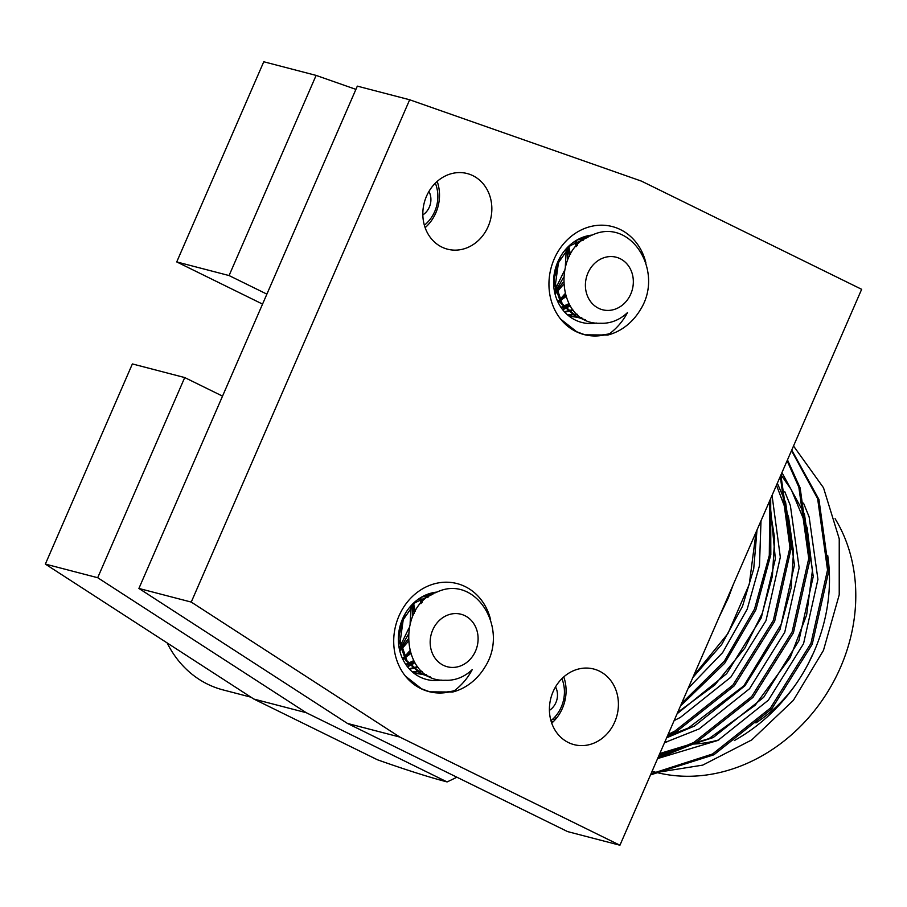 <?xml version="1.0" encoding="UTF-8"?>
<svg xmlns="http://www.w3.org/2000/svg" width="907" height="907" viewBox="0 0 907 907"><rect width="100%" height="100%" fill="white"/><g stroke="black" fill="none" stroke-linecap="round" stroke-linejoin="round"><path stroke-width="1.36" d="M441.811 247.067A39.069 34.183 -75.4 0 1 425.258 199.438A39.069 34.183 -75.4 0 1 467.184 173.543A39.069 34.183 -75.4 0 1 490.415 219.97A39.069 34.183 -75.4 0 1 447.491 249.176A39.069 34.183 -75.4 0 1 441.811 247.067M568.394 742.538A39.069 34.183 -75.4 0 1 551.841 694.909A39.069 34.183 -75.4 0 1 593.756 669.026A39.069 34.183 -75.4 0 1 616.987 715.442A39.069 34.183 -75.4 0 1 574.074 744.647A39.069 34.183 -75.4 0 1 568.394 742.538M645.909 262.973A55.815 48.831 104.6 0 0 620.422 229.584A55.815 48.831 104.6 0 0 549.257 277.961A55.815 48.831 104.6 0 0 609.992 333.413M641.487 181.139L861.65 289.31L619.934 845.233L399.772 737.051L191.252 602.078L409.669 99.77L641.487 181.139M490.676 619.98A55.815 48.831 104.6 0 0 465.189 586.602A55.815 48.831 104.6 0 0 394.023 634.968A55.815 48.831 104.6 0 0 454.758 690.431M399.772 737.051L347.426 723.423L567.589 831.594L619.934 845.233M347.426 723.423L138.907 588.45L191.252 602.078M138.907 588.45L357.324 86.131L409.669 99.77M437.185 181.423A39.069 34.183 -75.4 0 1 425.145 227.668M563.769 676.894A39.069 34.183 -75.4 0 1 551.717 723.14M562.703 309.752A44.658 39.058 104.6 0 0 569.993 305.784M583.201 240.219A44.658 39.058 104.6 0 0 581.444 237.793M592.18 235.072A44.658 39.058 104.6 0 0 553.928 276.182A44.658 39.058 104.6 0 0 581.761 322.438A44.658 39.058 104.6 0 0 596.387 323.039M407.47 666.77A44.658 39.058 104.6 0 0 414.76 662.79M427.968 597.237A44.658 39.058 104.6 0 0 426.211 594.811M436.947 592.078A44.658 39.058 104.6 0 0 398.695 633.188A44.658 39.058 104.6 0 0 426.528 679.456A44.658 39.058 104.6 0 0 441.153 680.057M454.078 690.953L439.498 693.005M413.728 661.056L407.3 666.543M419.714 598.257L420.927 603.654M409.624 650.931L402.651 658.924M411.086 605.638L410.111 623.336M408.978 628.029L399.182 648.176M452.604 692.041A55.815 48.831 104.6 0 0 485.03 666.928C509.689 628.574 475.585 573.984 437.083 592.022C395.962 604.98 400.384 682.461 445.428 680.25A41.314 36.144 104.6 0 0 472.241 669.604C467.604 678.481 461.062 685.964 452.604 692.041L429.805 691.837L421.494 688.776L405.395 676.1M414.329 662.087L410.814 665.182M420.735 597.611L421.959 602.531M410.066 652.439L403.173 660.001M412.22 604.425L412.402 617.009M408.105 634.775L399.522 649.809M430.303 676.928L422.016 674.162L407.05 660.874L400.259 640.966L403.23 619.719L414.93 602.758L432.004 594.573M426.607 674.865L417.832 673.742L412.095 671.69L421.732 671.146M433.841 592.52L435.122 592.906M422.265 671.622L412.368 671.928M431.029 593.167L432.616 594.221M418.002 667.28L409.556 669.207M426.086 594.856L428.127 597.123M414.011 661.566L406.166 665.012M420.202 597.94L422.413 602.067M410.497 653.8L402.799 659.253M413.456 603.212L415.247 611.409M408.093 641.612L399.862 651.226M405.078 613.903L398.354 637.723M429.975 676.758L420.712 673.822L405.746 660.534L398.944 640.625L399.295 629.356M421.279 597.271L433.093 593.949M426.075 674.513L416.494 673.391L412.583 672.121M433.727 592.543L434.986 592.974M430.474 593.314L432.129 594.493M417.492 666.645L409.148 668.754M425.394 595.162L427.469 597.611M413.547 660.727L405.735 664.378M419.408 598.45L421.608 602.906M410.111 652.609L402.402 658.403M412.526 604.107L414.148 613.37M407.991 639.288L399.556 649.968M403.66 616.533L398.524 634.719M473.737 654.537A27.142 23.741 104.6 0 0 466.47 616.545A27.142 23.741 104.6 0 0 432.73 629.98A27.142 23.741 104.6 0 0 441.811 664.457A27.142 23.741 104.6 0 0 473.737 654.537M167.16 642.938A106.051 92.775 104.6 0 0 223.009 689.898L250.956 697.177M609.311 333.946L594.731 335.987M568.961 304.038L562.533 309.536M574.947 241.239L576.16 246.647M564.857 293.913L557.884 301.906M566.319 248.631L565.344 266.318M564.211 271.023L554.415 291.158M607.837 335.023A55.815 48.831 104.6 0 0 640.263 309.911C664.922 271.556 630.818 216.977 592.316 235.015C551.195 247.962 555.617 325.454 600.661 323.243A41.314 36.144 104.6 0 0 627.474 312.598C622.837 321.475 616.295 328.946 607.837 335.023L585.038 334.83L576.727 331.769L560.628 319.094M569.562 305.069L566.047 308.165M575.968 240.593L577.192 245.525M565.299 295.421L558.406 302.995M567.453 247.407L567.623 259.992M563.338 277.757L554.755 292.791M585.537 319.91L577.249 317.155L562.283 303.856L555.492 283.948L558.463 262.701L570.163 245.752L587.237 237.566M581.841 317.858L573.065 316.724L567.328 314.684L576.965 314.128M589.074 235.514L590.355 235.899M577.498 314.616L567.601 314.922M586.262 236.149L587.849 237.215M573.235 310.262L564.789 312.201M581.319 237.849L583.36 240.106M569.245 304.548L561.399 307.995M575.435 240.933L577.646 245.06M565.73 296.793L558.032 302.246M568.689 246.194L570.48 254.402M563.326 284.605L555.095 294.208M560.311 256.896L553.587 280.705M585.208 319.752L575.945 316.815L560.98 303.516L554.177 283.608L554.528 272.349M576.512 240.264L588.326 236.942M581.308 317.507L571.727 316.384L567.816 315.103M588.96 235.537L590.219 235.967M585.707 236.296L587.362 237.487M572.725 309.638L564.381 311.747M580.627 238.144L582.702 240.593M568.78 303.72L560.968 307.371M574.641 241.443L576.841 245.888M565.344 295.603L557.635 301.385M567.759 247.101L569.381 256.364M563.224 282.27L554.789 292.961M558.893 259.527L553.758 277.712M628.97 297.53A27.142 23.741 104.6 0 0 621.703 259.538A27.142 23.741 104.6 0 0 587.963 272.973A27.142 23.741 104.6 0 0 597.044 307.45A27.142 23.741 104.6 0 0 628.97 297.53M811.912 655.886A133.408 113.454 121.5 0 1 807.638 664.91M795.394 684.921A133.408 113.454 121.5 0 1 755.928 722.924M718.9 739.897A133.408 113.454 121.5 0 1 690.567 744.171M666.792 742.039A133.408 113.454 121.5 0 1 664.967 741.654M266.885 294.129L229.074 275.558L316.112 75.406L355.918 89.374M565.378 698.503A438.206 383.332 -75.4 0 1 563.451 700.419M456.879 777.197A438.206 383.332 -75.4 0 1 447.106 781.925L306.203 712.687L97.695 577.714L184.722 377.561L222.532 396.132M652.099 771.256A164.382 139.803 -58.5 0 0 819.781 703.696A164.382 139.803 -58.5 0 0 835.086 518.691M447.106 781.925A294.446 25.147 -156.5 0 1 377.425 759.771L253.858 699.059L45.35 564.086L132.377 363.934L184.722 377.561M45.35 564.086L97.695 577.714M253.858 699.059L306.203 712.687M262.554 304.094L176.729 261.93L263.767 61.767L316.112 75.406M176.729 261.93L229.074 275.558M435.326 183.18A33.491 29.296 -75.4 0 1 424.374 225.231M561.898 678.651A33.491 29.296 -75.4 0 1 550.946 720.702M734.262 740.577A164.382 139.803 -58.5 0 0 827.683 555.367M422.843 214.914A16.745 14.648 104.6 0 0 428.954 191.434M549.415 710.385A16.745 14.648 104.6 0 0 555.526 686.905M793.523 446.006L823.499 487.751L839.236 538.837L839.224 594.788L823.454 650.41L793.33 700.408L751.733 739.931L702.71 765.123L651.181 773.342M769.782 500.607L769.295 555.435L754.556 608.982L724.33 661.214L681.599 703.413M780.303 476.39L789.94 547.409L773.331 620.479L732.901 685.057L675.001 730.997L668.074 734.511M787.106 460.745L798.852 487.172L808.749 558.497L792.117 631.975L751.688 696.553L693.776 742.493L658.301 756.994M791.516 450.62L817.638 498.669L827.535 569.993L810.903 643.471L770.474 708.05L712.562 753.989L650.943 773.898M770.689 498.51L770.814 554.721L755.86 609.787L724.682 663.266L680.477 705.997M780.882 475.075L791.267 547.794L774.646 621.284L734.216 685.862L676.305 731.802L667.291 736.303M787.48 459.883L800.155 487.977L810.053 559.29L793.432 632.78L753.003 697.358L695.091 743.298L657.711 758.331M791.743 450.076L818.942 499.474L828.839 570.786L812.218 644.276L771.778 708.855L713.877 754.794L650.512 774.907M733.332 584.414L728.412 597.69L718.911 617.599M761.007 520.777L759.476 565.639L747.198 609.187L722.664 652.575L688.107 688.424M555.345 719.5L553.089 718.82M772.05 495.381L780.326 557.193L765.984 620.683L730.804 677.189L680.363 717.426L674.116 720.6M552.578 722.357L551.229 721.643M784.759 491.628L790.36 505.471L799.146 567.873L784.77 632.179L749.59 688.685L699.15 728.922L664.525 742.663M803.534 503.124L809.146 516.967L817.933 579.369L803.557 643.675L768.376 700.181L717.925 740.418L657.609 758.569M556.048 718.684L555.481 718.038M757.005 529.971L753.717 568.882L742.504 606.307L721.689 644.526L692.857 677.506M769.816 500.517L775.349 558.871L761.29 617.803L726.688 673.652L677.087 713.786M552.975 721.983L551.059 721.076M777.344 483.204L785.655 502.603L794.453 565.004L780.077 629.299L744.896 685.817L694.445 726.042L666.634 737.81M781.947 472.604L804.441 514.099L813.239 576.501L798.863 640.796L763.683 697.313L713.231 737.55L659.128 755.077M428.943 691.622L429.884 691.86M428.308 676.463L426.993 676.123M417.832 673.742L416.528 673.402M584.176 334.604L585.117 334.853M583.541 319.457L582.226 319.117M573.065 316.724L571.761 316.384M756.041 532.205L749.273 584.289L727.947 633.562L693.628 675.726M768.966 502.478L774.657 538.463L772.413 576.058L762.299 613.245L744.896 648.017L714.829 684.955L677.71 712.335M554.982 719.909L552.975 718.934M776.46 485.234L788.546 516.967L793.523 551.819L791.108 588.076L781.403 623.914L743.876 685.839L688.356 728.015L667.269 736.359M554.891 720.022L553.451 718.934M780.995 474.815L791.301 489.678L807.162 527.817L812.411 570.639L806.629 615.014L790.19 657.609L755.18 705.238L709.025 738.604L659.82 753.502"/></g></svg>
